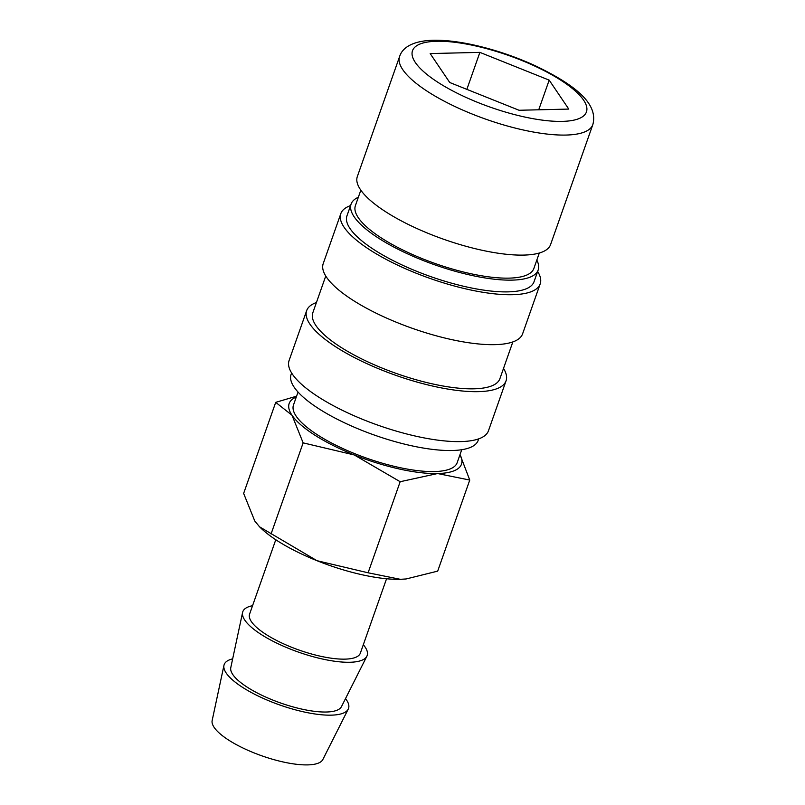 <?xml version="1.0" encoding="UTF-8"?>
<svg xmlns="http://www.w3.org/2000/svg" width="805" height="805" viewBox="0 0 805 805"><rect width="100%" height="100%" fill="white"/><g stroke="black" fill="none" stroke-linecap="round" stroke-linejoin="round"><path stroke-width="1.21" d="M360.831 190.181L355.408 205.597A94.608 28.135 19.4 0 0 382.214 238.522A94.608 28.135 19.4 0 0 475.272 274.636A94.608 28.135 19.4 0 0 533.876 268.447L539.3 253.032M592.842 124.574L550.57 244.609A102.436 30.469 -160.6 0 1 487.126 251.311A102.436 30.469 -160.6 0 1 386.36 212.198A102.436 30.469 -160.6 0 1 357.329 176.557L399.602 56.521A102.436 30.469 -160.6 0 0 428.632 92.162A102.436 30.469 -160.6 0 0 565.996 135.059A102.436 30.469 -160.6 0 0 592.842 124.574C598.809 102.587 572.285 83.609 535.385 65.809C516.246 57.044 496.584 50.292 476.409 45.573C460.017 41.79 445.608 40.019 433.171 40.25C412.955 40.814 402.42 47.475 399.602 56.521M459.987 454.674A91.347 27.169 -160.6 0 1 437.548 473.541L469.758 480.062L437.689 571.127L406.133 578.956L400.306 579.308L368.096 572.788L316.999 560.703L259.582 526.842L254.772 521.016L243.643 493.415L275.713 402.349L292.014 415.259L303.143 442.871L354.24 454.946L400.166 481.722L437.548 473.541A91.347 27.169 -160.6 0 1 354.24 454.946A91.347 27.169 -160.6 0 1 315.047 435.294A91.347 27.169 -160.6 0 1 292.014 415.259A91.347 27.169 -160.6 0 1 296.29 397.026M405.921 578.966A91.347 27.169 -160.6 0 1 405.75 578.986A91.347 27.169 -160.6 0 1 400.306 579.308A91.347 27.169 -160.6 0 1 316.999 560.703A91.347 27.169 -160.6 0 1 277.805 541.061A91.347 27.169 -160.6 0 1 260.669 527.899L259.582 526.842M461.738 449.713L457.17 462.684A86.779 25.81 -160.6 0 1 403.426 468.359A86.779 25.81 -160.6 0 1 318.066 435.223A86.779 25.81 -160.6 0 1 293.473 405.036L298.041 392.065M345.516 698.599A65.93 19.612 -160.6 0 1 348.243 709.094A65.93 19.612 -160.6 0 1 306.574 712.495A65.93 19.612 -160.6 0 1 242.848 687.54A65.93 19.612 -160.6 0 1 223.961 665.333A65.93 19.612 -160.6 0 1 232.665 658.862M348.243 709.094L322.855 759.507A58.725 17.469 -160.6 0 1 285.745 762.526A58.725 17.469 -160.6 0 1 228.982 740.308A58.725 17.469 -160.6 0 1 212.158 720.525L223.961 665.333M363.317 644.714A65.93 19.612 -160.6 0 1 366.869 656.216A65.93 19.612 -160.6 0 1 325.2 659.607A65.93 19.612 -160.6 0 1 261.474 634.662A65.93 19.612 -160.6 0 1 242.587 612.444A65.93 19.612 -160.6 0 1 252.549 605.712M366.869 656.216L341.471 706.629A58.725 17.469 -160.6 0 1 304.36 709.648A58.725 17.469 -160.6 0 1 247.608 687.43A58.725 17.469 -160.6 0 1 230.783 667.647L242.587 612.444M386.551 578.755L360.358 653.127A58.725 17.469 -160.6 0 1 323.992 656.971A58.725 17.469 -160.6 0 1 266.224 634.551A58.725 17.469 -160.6 0 1 249.59 614.114L275.783 539.742M478.703 438.866L478.18 440.355A99.176 29.493 -160.6 0 1 416.749 446.845A99.176 29.493 -160.6 0 1 319.193 408.98A99.176 29.493 -160.6 0 1 291.088 374.476L291.621 372.977M503.517 368.408A105.697 31.435 -160.6 0 1 506.053 380.835A105.697 31.435 -160.6 0 1 440.587 387.748A105.697 31.435 -160.6 0 1 336.621 347.388A105.697 31.435 -160.6 0 1 306.665 310.609A105.697 31.435 -160.6 0 1 316.425 302.529M506.053 380.835L488.464 430.776A105.697 31.435 -160.6 0 1 422.997 437.689A105.697 31.435 -160.6 0 1 319.032 397.328A105.697 31.435 -160.6 0 1 289.075 360.56L306.665 310.609M512.845 341.914L499.905 378.662A99.176 29.493 -160.6 0 1 438.473 385.152A99.176 29.493 -160.6 0 1 340.918 347.287A99.176 29.493 -160.6 0 1 312.813 312.783L325.753 276.035M537.649 271.456A105.697 31.435 -160.6 0 1 540.195 283.883A105.697 31.435 -160.6 0 1 474.729 290.806A105.697 31.435 -160.6 0 1 370.753 250.446A105.697 31.435 -160.6 0 1 340.807 213.667A105.697 31.435 -160.6 0 1 350.567 205.577M540.195 283.883L522.606 333.823A105.697 31.435 -160.6 0 1 457.139 340.746A105.697 31.435 -160.6 0 1 353.174 300.386A105.697 31.435 -160.6 0 1 323.218 263.607L340.807 213.667M536.814 260.106A99.176 29.493 -160.6 0 1 538.183 269.967A99.176 29.493 -160.6 0 1 476.751 276.457A99.176 29.493 -160.6 0 1 379.205 238.592A99.176 29.493 -160.6 0 1 351.091 204.088A99.176 29.493 -160.6 0 1 358.346 197.255M538.183 269.967L534.037 281.72A99.176 29.493 -160.6 0 1 472.616 288.21A99.176 29.493 -160.6 0 1 375.06 250.345A99.176 29.493 -160.6 0 1 346.955 215.831L351.091 204.088M549.181 80.138L568.773 109.078L519.064 110.265L449.754 82.513L430.172 53.573L479.881 52.375L549.181 80.138L538.736 109.792M479.881 52.375L466.86 89.355M469.758 480.062L460.007 454.614M296.592 396.181L275.713 402.349M400.166 481.722L368.096 572.788M303.143 442.871L271.074 533.936M562.272 121.384A92.193 27.42 -160.6 0 1 438.634 82.774A92.193 27.42 -160.6 0 1 436.662 41.266A92.193 27.42 -160.6 0 1 560.3 79.866A92.193 27.42 -160.6 0 1 562.272 121.384"/></g></svg>
